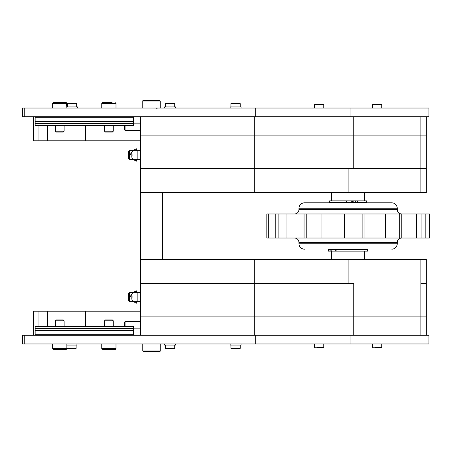 <?xml version="1.0" encoding="UTF-8"?>
<svg xmlns="http://www.w3.org/2000/svg" width="452" height="452" viewBox="0 0 452 452"><rect width="100%" height="100%" fill="white"/><g stroke="black" fill="none" stroke-linecap="round" stroke-linejoin="round"><path stroke-width="0.68" d="M428.948 343.972L428.948 335.231L428.948 343.972L22.6 343.972L22.6 335.231L428.948 335.231L428.948 343.972M255.685 335.231L255.685 343.972M428.948 116.769L428.948 108.028L428.948 116.769L22.6 116.769L22.6 108.028L428.948 108.028L428.948 116.769M22.6 108.028L22.6 116.769M255.685 108.028L255.685 116.769M350.012 200.874L346.492 200.874L346.492 202.513L350.012 202.513L350.012 200.874L352.684 200.874L352.684 202.513L366.561 202.513L366.561 200.874L352.684 200.874M331.728 249.374L364.504 249.21M364.504 202.626L331.728 202.626M421.925 238.018L321.96 238.018L321.96 213.982L429.4 213.982L429.4 238.018L421.925 238.018L421.925 213.982M268.302 238.018L268.302 213.982L266.833 213.982L266.833 238.018L321.96 238.018M344.797 238.018L344.797 213.982M344.181 238.018L344.181 213.982M401.772 238.018L401.772 213.982M416.541 238.018L416.541 213.982M425.179 238.018L425.179 213.982M275.754 238.018L275.754 213.982L268.302 213.982M304.066 238.018L304.066 213.982L286.935 213.982L286.935 238.018M363.996 238.018L363.996 213.982M385.347 238.018L385.347 213.982M278.878 238.018L278.878 213.982L275.754 213.982M278.878 213.982L286.935 213.982M306.224 238.018L306.224 213.982L304.066 213.982M306.224 213.982L321.96 213.982M399.269 238.018L399.269 213.982M362.905 238.018L362.905 213.982M365.595 249.21L330.638 249.21M362.973 249.21L361.25 249.21M311.801 202.79L391.811 202.79C395.127 203.112 396.946 204.931 397.274 208.248L298.958 208.248C299.286 204.931 301.105 203.112 304.422 202.79L311.801 202.79M335.305 249.487L328.389 249.487L328.389 251.126L336.102 251.126L336.102 249.487L335.305 249.487L335.305 251.126M336.102 251.126L367.436 251.126L367.436 249.487L336.102 249.487M330.129 251.126L330.129 249.487M329.09 251.126L329.09 249.487M346.492 200.874L329.672 200.874L329.672 202.513L346.492 202.513M350.012 202.513L351.701 202.513L351.701 200.874M353.831 200.874L353.831 202.513M380.392 104.203L372.985 104.203L372.437 104.751L381.725 104.751L381.177 104.203L381.725 104.751L381.725 108.028L381.725 104.751M375.352 104.203L376.883 104.203M374.928 347.797L381.177 347.797L381.725 347.249L372.437 347.249L372.877 347.786M377.979 347.797L375.188 347.797M317.208 347.797L323.248 347.797L323.796 347.249L314.507 347.249L315.055 347.797M322.57 104.203L315.055 104.203L314.507 104.751L323.796 104.751L323.248 104.203L323.796 104.751L323.796 108.028M55.37 326.497L55.37 320.779L64.111 320.779L64.111 326.497M63.269 319.943L64.111 320.779L63.269 319.943L56.206 319.943L55.37 320.779M65.964 349.436A0.876 0.876 0 0 0 66.839 348.56A0.876 0.876 0 0 1 65.964 349.436L53.511 349.436L56.585 349.436L53.511 349.436L52.641 348.56L52.641 343.972M105.74 349.436L102.666 349.436L105.74 349.436L102.666 349.436L101.796 348.56L115.995 348.56A0.876 0.876 0 0 1 115.119 349.436L110.469 349.436M104.525 326.497L104.525 320.779L113.266 320.779L113.266 326.497M113.266 320.779L112.424 319.943L105.361 319.943L104.525 320.779M101.796 343.972L101.796 348.56L102.666 349.436L115.119 349.436M62.89 102.564L65.964 102.564A0.876 0.876 0 0 1 66.839 103.44L52.641 103.44A0.876 0.876 0 0 1 53.511 102.564L56.585 102.564M64.111 125.503L64.111 131.221L55.37 131.221L55.37 125.503M55.37 131.221L56.206 132.057L63.269 132.057L64.111 131.221M66.128 102.581L53.511 102.564L52.641 103.44L52.641 108.028M101.898 103.022A0.876 0.876 0 0 1 102.666 102.564L105.757 102.564M113.266 131.221L104.525 131.221L104.525 125.503L104.525 131.221L105.361 132.057L112.424 132.057L113.266 131.221L113.266 125.503L113.266 131.221L112.424 132.057M112.034 102.564L102.666 102.564L101.796 103.44L115.995 103.44L115.119 102.564L115.995 103.44L115.995 108.028L115.995 103.44M133.47 335.231L133.47 326.497L35.16 326.497L35.16 328.677L133.47 328.677M35.16 328.677L35.16 330.316L133.47 330.316M35.16 330.316L35.16 330.864L133.47 330.864M35.16 330.864L35.16 334.689L133.47 334.689M35.16 334.689L35.16 335.231M35.16 116.769L35.16 125.503L133.47 125.503L133.47 123.323L35.16 123.323M133.47 123.323L133.47 121.684L35.16 121.684M133.47 121.684L133.47 121.136L35.16 121.136M133.47 121.136L133.47 117.311L35.16 117.311M133.47 117.311L133.47 116.769M230.141 343.972L230.141 345.062L241.069 345.062L241.069 343.972M175.529 108.028L175.529 106.938L164.601 106.938L164.601 108.028M241.069 108.028L241.069 106.938L230.141 106.938L230.141 108.028M164.601 343.972L164.601 345.062L175.529 345.062L175.529 343.972M232.305 348.887L239.701 348.887L240.249 348.339L230.961 348.339L231.509 348.887M174.144 103.112L165.969 103.112L165.421 103.661L174.709 103.661L174.144 103.112M168.184 103.112L171.946 103.112M240.249 103.661L230.961 103.661A0.548 0.548 -90 0 1 231.509 103.112L239.701 103.112L240.249 103.661L240.249 106.938M236.549 103.112L237.498 103.112M168.172 348.887L171.958 348.887M174.161 348.887L174.709 348.339L165.421 348.339L165.969 348.887M420.863 259.318L420.863 283.347L426.326 283.347L420.863 283.347L420.863 335.231L353.752 335.231L353.752 316.117L420.863 316.117L254.273 316.117L353.752 316.117L353.752 283.347L254.273 283.347L254.273 335.231L140.572 335.231L140.572 316.117L254.273 316.117L140.572 316.117L140.572 283.347L254.273 283.347L254.273 259.318L140.572 259.318L140.572 283.347L348.113 283.347L348.113 259.318L426.326 259.318L426.326 316.117L420.863 316.117L426.326 316.117L426.326 335.231M254.273 259.318L348.113 259.318M420.863 192.682L420.863 168.652L353.752 168.652L353.752 116.769L420.863 116.769L420.863 168.652L254.273 168.652L254.273 116.769L140.572 116.769L140.572 168.652L348.113 168.652L348.113 192.682L426.326 192.682L426.326 168.652L420.863 168.652L426.326 168.652L426.326 135.882L140.572 135.882L426.326 135.882L426.326 116.769M140.572 259.318L140.572 168.652L254.273 168.652L254.273 192.682L348.113 192.682M140.572 192.682L254.273 192.682M162.421 192.682L162.421 259.318M125.074 326.497L125.074 321.581L140.572 321.581M125.074 321.581L124.407 322.248L124.407 326.497M124.407 125.503L124.407 129.752L125.074 130.419L140.572 130.419L125.074 130.419L125.074 125.503M73.902 103.112L71.337 103.112M69.597 348.887L70.416 348.887M75.58 348.887L76.122 348.339L66.839 348.339L67.388 348.887M77.49 108.028L77.49 106.938L66.839 106.938M66.839 345.062L76.942 345.062L76.942 343.972M33.521 140.798L33.521 116.769L33.521 140.798L38.036 140.798L38.036 125.503M140.572 140.798L38.036 140.798M33.521 311.202L33.521 335.231L33.521 311.202L140.572 311.202M160.234 108.028L160.234 101.039L159.579 100.384L160.234 101.039L142.759 101.039A0.655 0.655 0 0 1 143.414 100.384L159.579 100.384L143.414 100.384A0.655 0.655 0 0 0 142.759 101.039L142.759 108.028M151.493 351.616L143.414 351.616L148.764 351.616L143.414 351.616L142.759 350.961L160.234 350.961A0.655 0.655 0 0 1 159.579 351.616L154.228 351.616M142.759 343.972L142.759 350.961L143.414 351.616L159.579 351.616M129.396 297.834L129.396 292.63L132.865 292.63M129.396 301.281L129.396 298.037M129.396 292.63L128.554 293.472L128.554 300.535L128.86 300.84M129.396 155.833L129.396 150.629L132.865 150.629M129.396 159.279L129.396 156.036M129.396 150.629L128.554 151.465L128.554 158.528L128.86 158.833M136.747 159.771L136.747 159.697A0.328 0.328 0 0 1 137.075 159.37L137.515 159.37A0.328 0.328 0 0 0 137.843 159.042L137.843 150.957A0.328 0.328 0 0 0 137.515 150.629L137.075 150.629A0.328 0.328 0 0 1 136.747 150.301L136.747 149.154A0.328 0.328 0 0 0 136.272 148.866L133.549 150.16A3.384 3.384 0 0 0 132.255 151.341L128.882 156.635A2.074 2.074 0 0 0 128.882 158.872L129.769 159.516L128.95 158.765A1.966 1.966 0 0 1 128.973 156.697L132.346 151.403M133.549 150.16L135.301 149.369M136.221 148.764L133.6 150.256A3.277 3.277 0 0 0 131.831 153.16L131.831 154.454L132.38 154.996L131.831 155.544L131.831 156.833A3.277 3.277 0 0 0 133.6 159.742L136.272 161.132A0.328 0.328 0 0 0 136.747 160.844L136.747 160.844M136.747 159.957A0.316 0.316 0 0 0 136.431 160.274A0.316 0.316 0 0 0 136.747 160.59M136.747 149.414A0.316 0.316 0 0 0 136.431 149.731A0.316 0.316 0 0 0 136.747 150.047M136.747 149.154L136.747 150.233M129.707 159.612L128.95 158.765M136.747 159.697A0.328 0.328 0 0 1 137.075 159.37M137.075 150.629A0.328 0.328 0 0 1 136.747 150.301M133.6 159.742L136.272 161.132M129.707 301.614L128.882 300.874L129.707 301.614M136.272 290.868L133.6 292.258A3.277 3.277 0 0 0 131.831 295.167L131.831 296.455L132.38 297.004L131.831 297.546L131.831 298.84A3.277 3.277 0 0 0 133.6 301.744L136.272 303.134A0.328 0.328 0 0 0 136.747 302.846L136.747 301.699A0.328 0.328 0 0 1 137.075 301.371L137.515 301.371A0.328 0.328 0 0 0 137.843 301.043L137.843 292.958A0.328 0.328 0 0 0 137.515 292.63L137.075 292.63A0.328 0.328 0 0 1 136.747 292.303L136.747 291.156A0.328 0.328 0 0 0 136.272 290.868L133.532 292.167A3.384 3.384 0 0 0 132.255 293.348L128.882 298.642A2.074 2.074 0 0 0 128.882 300.874L128.95 300.772A1.966 1.966 0 0 1 128.973 298.699L132.346 293.404M133.549 292.161L135.301 291.37M129.769 301.524L128.95 300.772M136.747 301.778L136.747 302.846M136.747 301.959A0.316 0.316 0 0 0 136.431 302.281A0.316 0.316 0 0 0 136.747 302.597M136.747 301.699A0.328 0.328 0 0 1 137.075 301.371M137.075 292.63A0.328 0.328 0 0 1 136.747 292.303M136.747 291.421A0.316 0.316 0 0 0 136.431 291.738A0.316 0.316 0 0 0 136.747 292.054M136.747 292.241L136.747 291.156M133.6 301.744L136.272 303.134M350.938 343.972L350.938 335.231M24.787 335.231L24.787 343.972M350.938 116.769L350.938 108.028M24.787 108.028L24.787 116.769M294.591 213.982C297.246 213.723 298.704 212.27 298.958 209.615L397.274 209.615C397.528 212.27 398.986 213.723 401.642 213.982M298.958 242.385L298.958 243.752L397.274 243.752L397.274 242.385L298.958 242.385C298.704 239.729 297.246 238.277 294.591 238.018M331.175 249.487L331.175 251.126M328.553 251.126L328.553 249.487M346.684 200.874L346.684 202.513M355.396 200.874L355.396 202.513M66.839 343.972L66.839 348.56L52.641 348.56L53.511 349.436M67.93 103.112L67.388 103.661L76.67 103.661L76.122 103.112M76.111 348.339L76.122 345.062M47.471 140.798L47.471 125.503M85.405 140.798L85.405 125.503M38.036 326.497L38.036 311.202M47.471 326.497L47.471 311.202M85.405 326.497L85.405 311.202M364.504 259.318L364.504 251.126M331.728 259.318L331.728 251.126M364.504 200.874L364.504 192.682M331.728 200.874L331.728 192.682M397.274 209.615L397.274 208.248M298.958 209.615L298.958 208.248M298.958 243.752C299.286 247.069 301.105 248.888 304.422 249.21M397.274 243.752C396.946 247.069 395.127 248.888 391.811 249.21M397.274 242.385C397.528 239.729 398.986 238.277 401.642 238.018M357.436 200.874L357.436 202.513M372.437 104.751L372.437 108.028M381.725 343.972L381.725 347.249L381.177 347.797M372.437 347.249L372.437 343.972M323.796 347.249L323.796 343.972M314.507 347.249L314.507 343.972M314.507 108.028L314.507 104.751L315.055 104.203M115.995 348.56L115.995 343.972M66.839 103.44L66.839 108.028L66.563 102.802M101.796 103.44L101.796 108.028L101.796 103.44M105.361 132.057L104.525 131.221M240.249 348.339L240.249 345.062M230.961 348.339L230.961 345.062M165.421 103.661L165.421 106.938M174.709 103.661L174.709 106.938M230.961 106.938L230.961 103.661L231.509 103.112M174.709 348.339L174.709 345.062M165.421 348.339L165.421 345.062M140.572 328.135L133.47 328.135M140.572 123.865L133.47 123.865L140.572 123.865M124.407 129.752L125.074 130.419M67.388 103.661L67.388 106.938M76.67 103.661L76.67 106.938M156.737 108.683L157.392 108.028M160.234 350.961L160.234 343.972M140.572 292.63L133.029 292.63M140.572 301.371L129.509 301.371M140.572 150.629L133.029 150.629M140.572 159.37L129.509 159.37"/></g></svg>
